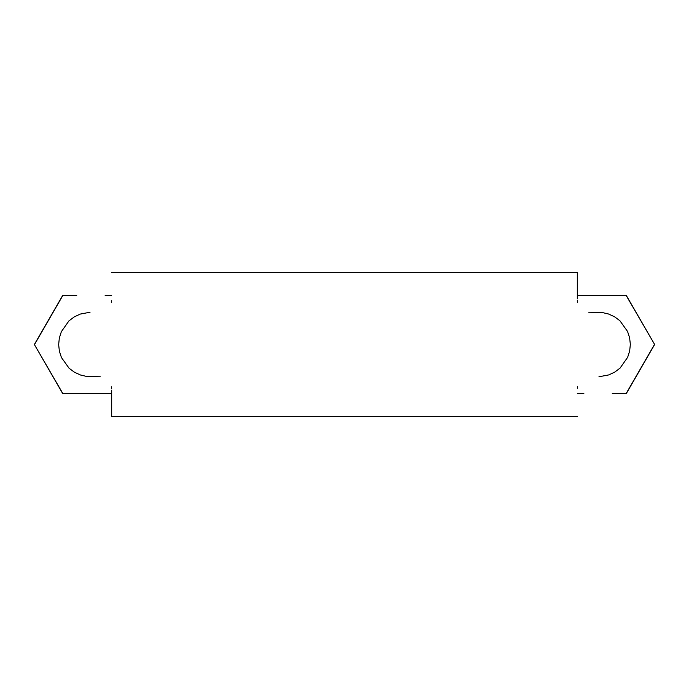 <?xml version="1.0" encoding="UTF-8"?>
<svg xmlns="http://www.w3.org/2000/svg" width="689" height="689" viewBox="0 0 689 689"><rect width="100%" height="100%" fill="white"/><g stroke="black" fill="none" stroke-linecap="round" stroke-linejoin="round"><path stroke-width="1.03" d="M111.678 300.68L111.558 302.342M90.044 312.238L80.269 314.072L74.266 316.888L68.943 320.876L61.355 331.676L59.332 338.023L58.651 344.603L59.383 351.218L61.442 357.539L69.124 368.296L74.455 372.224L80.492 375.005L86.969 376.521L100.275 376.771M111.575 386.83L111.678 388.475M111.678 390.129L111.678 416.535L577.322 416.535L111.678 416.535M577.322 272.465L111.678 272.465L577.322 272.465L577.322 298.871M577.322 388.32L577.442 386.658M598.956 376.762L608.731 374.928L614.734 372.112L620.057 368.124L627.645 357.324L629.668 350.977L630.349 344.397L629.617 337.782L627.558 331.461L619.876 320.704L614.545 316.776L608.508 313.995L602.031 312.479L588.725 312.229M577.451 302.376L577.322 300.525M76.712 393.488L105.124 393.488M34.562 344.836L34.45 344.646A56.481 56.481 0 0 1 34.45 344.354L41.392 332.331M48.506 320.006L62.561 295.667A56.481 56.481 0 0 1 62.82 295.512L76.729 295.512M105.141 295.512L111.678 295.512M111.67 393.488L62.82 393.488A56.481 56.481 0 0 1 62.561 393.333L62.449 393.143M62.82 393.488L34.45 344.646L62.82 295.512M62.561 295.667L34.45 344.354M34.45 344.646L62.561 393.333M654.438 344.164L654.55 344.354A56.481 56.481 0 0 1 654.55 344.646L647.608 356.669M640.494 368.994L626.439 393.333A56.481 56.481 0 0 1 626.18 393.488L612.271 393.488M612.288 295.512L583.876 295.512M577.33 295.512L626.18 295.512A56.481 56.481 0 0 1 626.439 295.667L626.551 295.857M583.859 393.488L577.322 393.488M626.18 295.512L654.55 344.354L626.18 393.488M654.55 344.354L626.439 295.667M626.439 393.333L654.55 344.646"/></g></svg>
